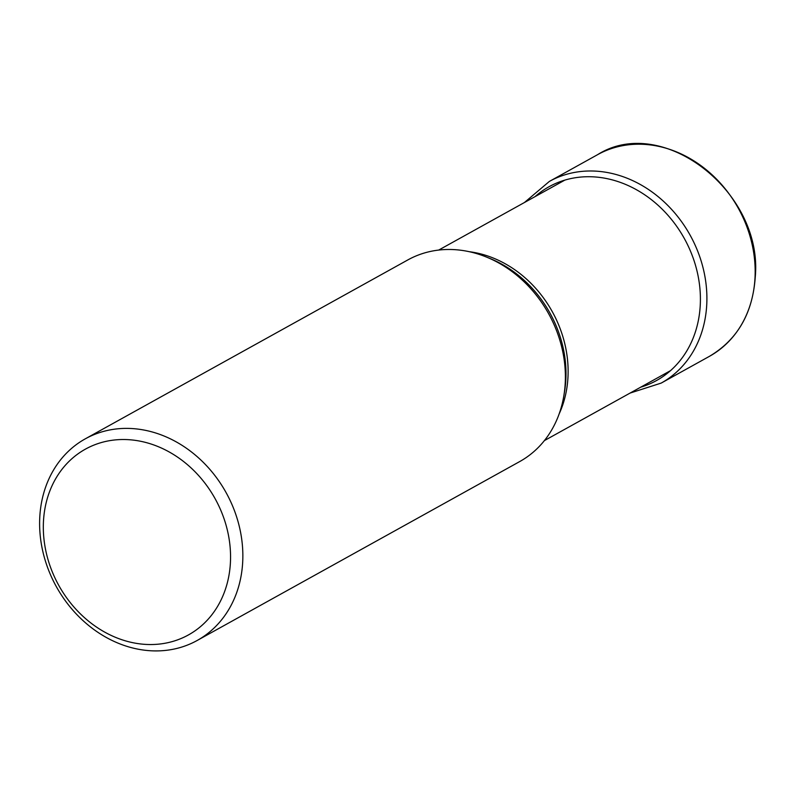 <?xml version="1.0" encoding="UTF-8"?>
<svg xmlns="http://www.w3.org/2000/svg" width="795" height="795" viewBox="0 0 795 795"><rect width="100%" height="100%" fill="white"/><g stroke="black" fill="none" stroke-linecap="round" stroke-linejoin="round"><path stroke-width="1.19" d="M197.16 640.482L519.692 461.577A115.295 97.03 -119 0 0 563.834 395.87A115.295 97.03 -119 0 0 565.245 382.703A115.295 97.03 -119 0 0 486.957 257.262A115.295 97.03 -119 0 0 407.835 259.925L85.303 438.83A115.295 97.03 61 0 1 146.568 430.572A115.295 97.03 61 0 1 242.714 561.608A115.295 97.03 61 0 1 197.16 640.482A115.295 97.03 61 0 1 135.895 648.73A115.295 97.03 61 0 1 39.75 517.704A115.295 97.03 61 0 1 85.303 438.83M230.431 562.254A106.222 89.388 61 0 1 132.03 642.529A106.222 89.388 61 0 1 43.447 521.808A106.222 89.388 61 0 1 141.858 441.533A106.222 89.388 61 0 1 230.431 562.254M535.015 196.643A110.803 93.244 61 0 1 643.324 193.891A110.803 93.244 61 0 1 700.276 304.753A110.803 93.244 61 0 1 640.7 387.185M524.392 202.546L549.355 181.429A115.295 97.03 61 0 1 655.795 194.785A115.295 97.03 61 0 1 706.765 304.207A115.295 97.03 61 0 1 661.211 383.081L630.077 393.078M709.478 356.309A115.295 97.03 -119 0 0 755.031 277.435A115.295 97.03 -119 0 0 704.072 168.013A115.295 97.03 -119 0 0 597.631 154.647C662.593 113.526 763.419 192.122 755.25 277.177C752.666 313.359 737.412 339.733 709.478 356.309L661.211 383.081M563.834 395.87L564.51 391.836A110.644 93.104 -119 0 0 564.51 391.836A110.644 93.104 -119 0 0 565.861 379.205A110.644 93.104 -119 0 0 565.871 379.066A110.644 93.104 -119 0 0 490.734 258.822L490.734 258.822A110.644 93.104 -119 0 0 490.704 258.812L486.957 257.262M469.229 251.697A108.945 91.673 61 0 1 567.998 376.731A108.945 91.673 61 0 1 567.988 376.87A108.945 91.673 61 0 1 559.173 413.857M549.355 181.429L597.631 154.647M544.386 440.609L670.473 370.669M438.701 250.067L564.788 180.137"/></g></svg>
